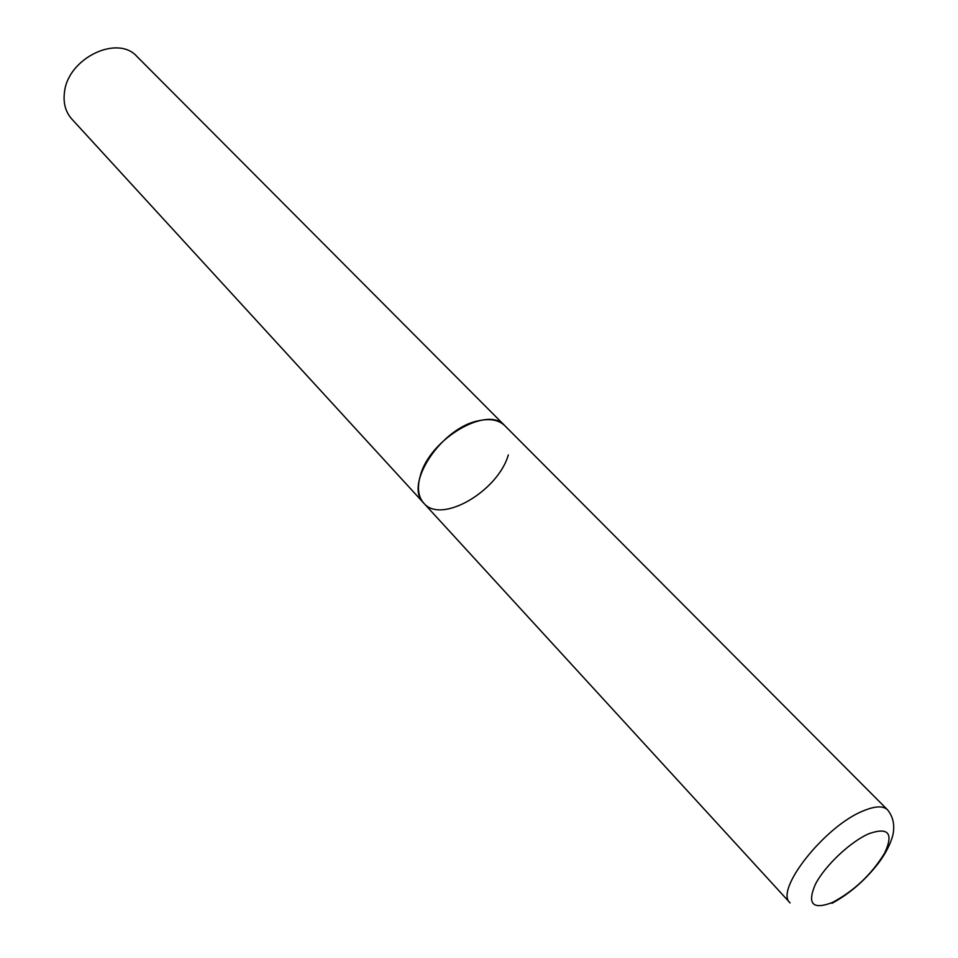 <?xml version="1.0" encoding="UTF-8"?>
<svg xmlns="http://www.w3.org/2000/svg" width="958" height="958" viewBox="0 0 958 958"><rect width="100%" height="100%" fill="white"/><g stroke="black" fill="none" stroke-linecap="round" stroke-linejoin="round"><path stroke-width="1.44" d="M479.012 420.67C441.506 427.304 403.474 484.904 423.759 503.118C418.131 496.699 416.981 487.598 420.311 475.803C429.699 438.872 487.79 404.959 504.794 425.675C498.914 419.999 490.316 418.335 479.012 420.67M508.339 454.918C497.837 491.514 441.003 524.493 423.759 503.118L790.075 902.879C774.1 890.365 825.006 825.808 863.457 810.815C875.109 805.977 883.12 805.63 887.515 809.773C893.287 816.935 895.035 825.557 892.748 835.639C890.221 844.621 885.443 853.794 878.426 863.182C865.11 880.354 849.626 893.742 831.975 903.322M423.759 503.118L71.718 118.936C65.479 111.882 63.072 102.949 64.485 92.136C67.982 58.187 117.63 34.272 137.006 56.546L887.515 809.773M868.966 833.676C850.357 841.699 824.766 865.9 815.318 884.414C806.959 904.065 812.683 910.076 832.514 902.436C854.165 890.88 871.529 874.462 884.605 853.159C893.778 833.376 888.569 826.874 868.966 833.676"/></g></svg>
